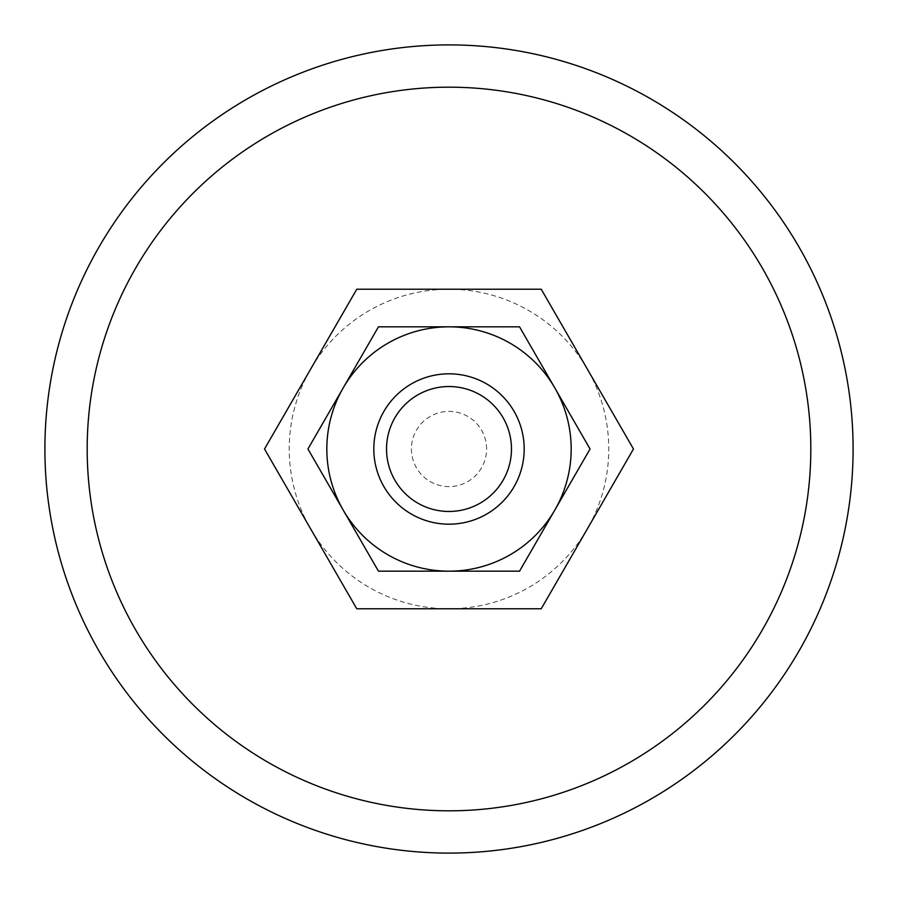 <?xml version="1.0" encoding="UTF-8"?>
<svg xmlns="http://www.w3.org/2000/svg" width="898" height="898" viewBox="0 0 898 898"><rect width="100%" height="100%" fill="white"/><g stroke="black" fill="none" stroke-linecap="round" stroke-linejoin="round"><path stroke-width="0.67" stroke-dasharray="4.49 3.37" d="M486.593 449A37.593 37.593 0 0 0 449 411.407A37.593 37.593 0 0 0 411.407 449A37.593 37.593 0 0 0 449 486.593A37.593 37.593 0 0 0 486.593 449M373.815 449A75.185 75.185 0 0 1 449 373.815A75.185 75.185 0 0 1 524.185 449A75.185 75.185 0 0 1 449 524.185A75.185 75.185 0 0 1 373.815 449A75.185 75.185 0 0 1 449 373.815A75.185 75.185 0 0 1 524.185 449A75.185 75.185 0 0 1 449 524.185A75.185 75.185 0 0 1 373.815 449M44.9 449A404.1 404.1 0 0 1 449 44.9A404.1 404.1 0 0 1 853.1 449A404.1 404.1 0 0 1 449 853.1A404.1 404.1 0 0 1 44.9 449M810.815 449A361.815 361.815 0 0 0 449 87.185A361.815 361.815 0 0 0 87.185 449A361.815 361.815 0 0 0 449 810.815A361.815 361.815 0 0 0 810.815 449M264.528 449L310.641 369.123A159.765 159.765 0 0 0 449 608.765A159.765 159.765 0 0 0 587.359 369.123L633.472 449L541.236 608.765L356.764 608.765L264.528 449M541.236 289.235L587.359 369.123A159.765 159.765 0 0 0 449 289.235L541.236 289.235M310.641 369.123L356.764 289.235L449 289.235A159.765 159.765 0 0 0 310.641 369.123M571.173 449A122.173 122.173 0 0 0 554.807 387.914L590.065 449L554.807 510.086L519.538 571.173L449 571.173A122.173 122.173 0 0 0 571.173 449M307.935 449L343.193 387.914A122.173 122.173 0 0 0 449 571.173L378.462 571.173L307.935 449M343.193 387.914L378.462 326.827L449 326.827A122.173 122.173 0 0 0 343.193 387.914M449 326.827L519.538 326.827L554.807 387.914A122.173 122.173 0 0 0 449 326.827"/><path stroke-width="1.35" d="M853.1 449A404.1 404.1 0 0 0 449 44.9A404.1 404.1 0 0 0 44.9 449A404.1 404.1 0 0 0 449 853.1A404.1 404.1 0 0 0 853.1 449M87.185 449A361.815 361.815 0 0 1 449 87.185A361.815 361.815 0 0 1 810.815 449A361.815 361.815 0 0 1 449 810.815A361.815 361.815 0 0 1 87.185 449M373.815 449A75.185 75.185 0 0 0 449 524.185A75.185 75.185 0 0 0 524.185 449A75.185 75.185 0 0 0 449 373.815A75.185 75.185 0 0 0 373.815 449M386.533 449A62.467 62.467 0 0 0 449 511.467A62.467 62.467 0 0 0 511.467 449A62.467 62.467 0 0 0 449 386.533A62.467 62.467 0 0 0 386.533 449M633.472 449L541.236 608.765L356.764 608.765L264.528 449L356.764 289.235L541.236 289.235L633.472 449M590.065 449L519.538 326.827L449 326.827A122.173 122.173 0 0 0 343.193 510.086A122.173 122.173 0 0 0 449 571.173L519.538 571.173L554.807 510.086A122.173 122.173 0 0 0 449 326.827L378.462 326.827L307.935 449L378.462 571.173L449 571.173A122.173 122.173 0 0 0 554.807 510.086L590.065 449"/></g></svg>
